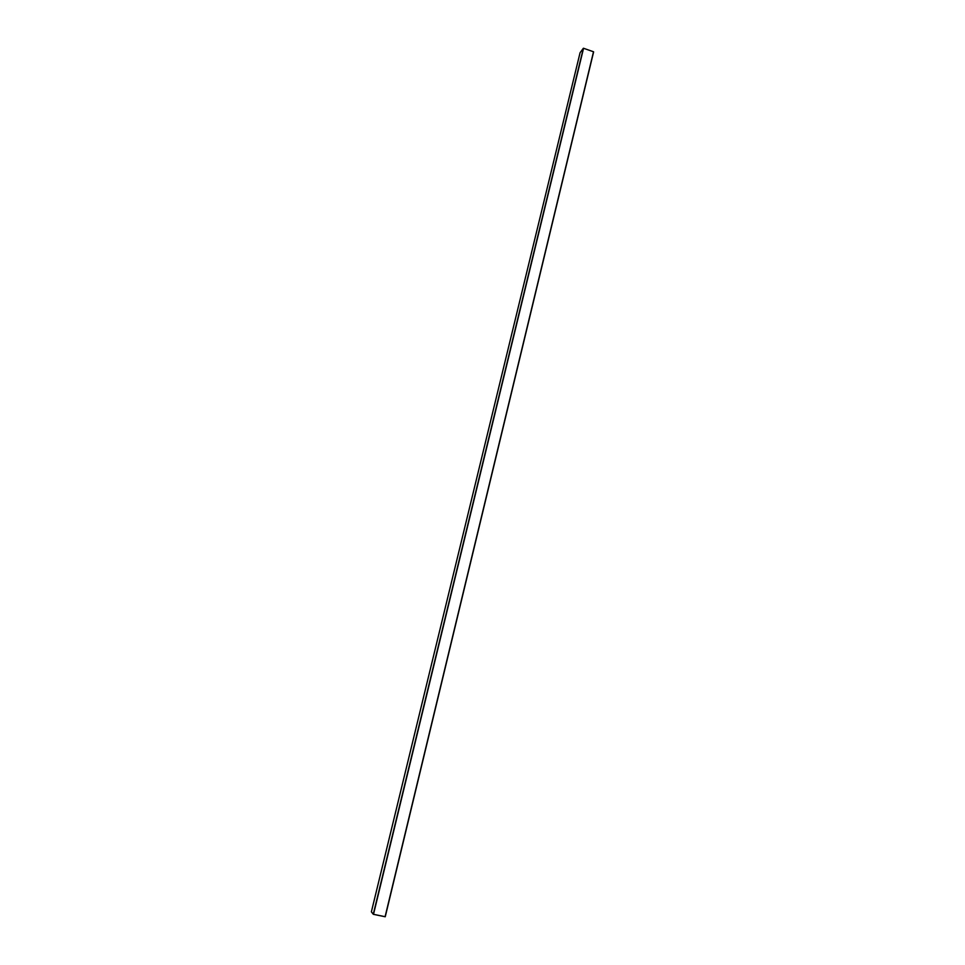 <?xml version="1.0" encoding="UTF-8"?>
<svg xmlns="http://www.w3.org/2000/svg" width="965" height="965" viewBox="0 0 965 965"><rect width="100%" height="100%" fill="white"/><g stroke="black" fill="none" stroke-linecap="round" stroke-linejoin="round"><path stroke-width="1.45" d="M580.074 52.713L371.38 911.841L580.074 52.713L583.355 48.286L580.074 52.713L371.38 911.828L373.274 914.265L583.355 48.286L373.491 914.337L583.56 48.274L373.491 914.337L385.095 916.738L593.511 51.772L583.56 48.274L593.511 51.772L385.252 916.738L593.511 51.772L385.252 916.738L373.274 914.265L371.38 911.828M593.62 51.881L385.252 916.738"/></g></svg>
